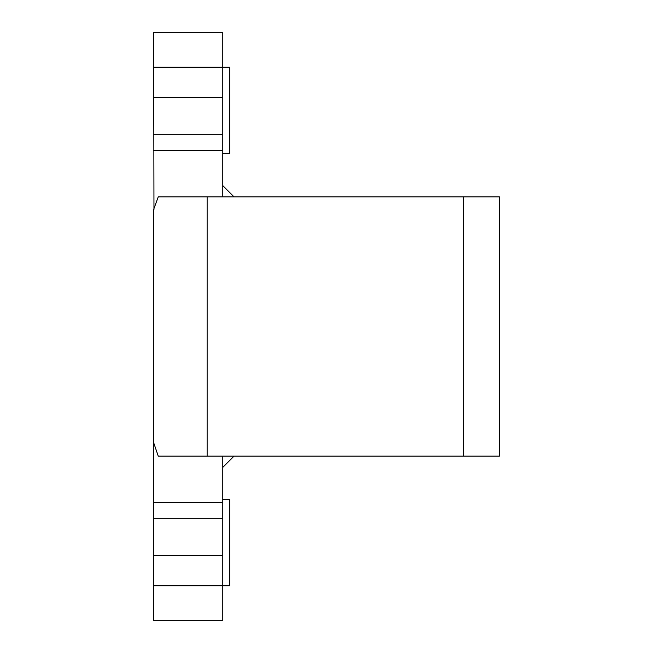 <?xml version="1.0" encoding="UTF-8"?>
<svg xmlns="http://www.w3.org/2000/svg" width="653" height="653" viewBox="0 0 653 653"><rect width="100%" height="100%" fill="white"/><g stroke="black" fill="none" stroke-linecap="round" stroke-linejoin="round"><path stroke-width="0.98" d="M153.969 443.55L158.246 456.137L499.349 456.137L499.349 196.863L158.246 196.863L153.651 209.45L153.651 620.35L222.787 620.35L222.787 585.782L153.651 585.782M222.787 456.137L222.787 585.782L229.701 585.782L229.701 499.349L222.787 499.349M222.787 196.863L222.787 32.65L153.651 32.65L153.969 209.45M234.027 196.863L222.787 185.623M234.027 456.137L222.787 467.377M153.651 67.218L229.701 67.218L229.701 153.651L222.787 153.651M222.787 502.565L153.651 502.565M222.787 97.599L153.651 97.599M222.787 134.265L153.651 134.265M222.787 150.435L153.651 150.435M222.787 518.735L153.651 518.735M222.787 555.401L153.651 555.401M463.491 456.137L463.491 196.863M207.132 456.137L207.132 196.863"/></g></svg>
